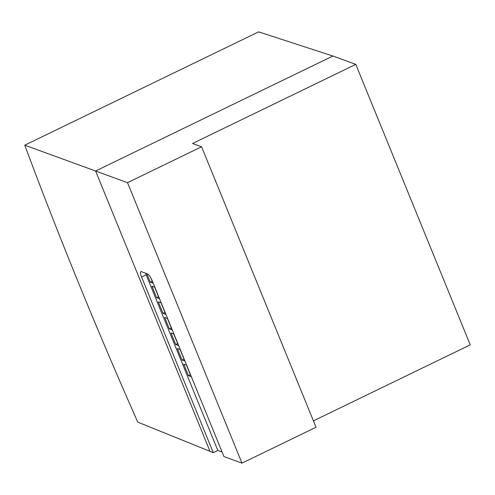 <?xml version="1.0" encoding="UTF-8"?>
<svg xmlns="http://www.w3.org/2000/svg" width="495" height="495" viewBox="0 0 495 495"><rect width="100%" height="100%" fill="white"/><g stroke="black" fill="none" stroke-linecap="round" stroke-linejoin="round"><path stroke-width="0.74" d="M313.428 420.855L470.25 344.86L355.787 64.381L332.894 56.022L258.619 31.859L24.75 145.184C58.571 236.016 96.247 328.327 137.765 422.124L213.277 452.659L217.806 450.462L222.082 452.022M332.894 56.022L95.597 171.01L24.75 145.184M355.787 64.381L192.555 143.482L201.576 146.78L316.039 427.253L241.981 463.141L223.932 456.551L152.268 280.943A6.936 1.726 -115.9 0 0 147.467 273.884L141.323 271.644A6.936 1.726 -115.9 0 0 140.84 271.631A6.936 1.726 -115.9 0 0 141.607 277.051L146.143 274.855L217.806 450.462M210.059 451.483L95.597 171.01L127.518 182.667L241.981 463.141M213.277 452.659L141.607 277.051M201.576 146.78L127.518 182.667M145.536 273.178A6.936 1.726 -115.9 0 0 146.143 274.855M146.798 273.642L150.282 282.175L152.986 283.159L150.963 278.202M151.934 286.221L156.643 297.755L159.347 298.745L154.644 287.211L151.934 286.221M158.295 301.808L162.997 313.335L165.707 314.325L160.999 302.792L158.295 301.808M164.656 317.388L169.358 328.915L172.068 329.905L167.36 318.378L164.656 317.388M171.01 332.968L175.719 344.501L178.423 345.491L173.72 333.958L171.01 332.968M177.371 348.554L182.08 360.082L184.784 361.072L180.075 349.538L177.371 348.554M183.732 364.134L188.434 375.662L191.144 376.652L186.436 365.124L183.732 364.134M152.206 281.24L150.282 282.175M158.567 296.821L156.643 297.755M164.922 312.407L162.997 313.335M171.282 327.987L169.358 328.915M177.643 343.567L175.719 344.501M183.998 359.147L182.08 360.082M190.358 374.734L188.434 375.662"/></g></svg>
